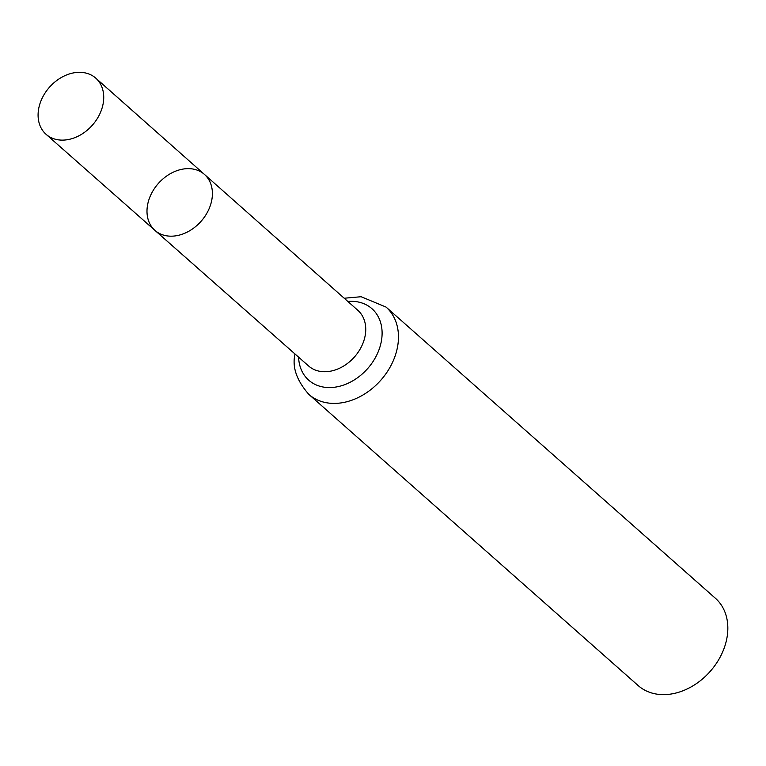 <?xml version="1.0" encoding="UTF-8"?>
<svg xmlns="http://www.w3.org/2000/svg" width="766" height="766" viewBox="0 0 766 766"><rect width="100%" height="100%" fill="white"/><g stroke="black" fill="none" stroke-linecap="round" stroke-linejoin="round"><path stroke-width="1.15" d="M147.206 207.433A37.362 28.534 -48.5 0 0 154.962 230.413A37.362 28.534 -48.5 0 0 201.075 221.307A37.362 28.534 -48.5 0 0 204.455 174.428A37.362 28.534 -48.5 0 0 170.081 173.844A37.362 28.534 -48.5 0 0 147.206 207.433M386.054 307.08A58.273 44.514 -48.5 0 1 380.798 380.223A58.273 44.514 -48.5 0 1 308.851 394.394L638.222 685.618A58.273 44.514 -48.5 0 0 710.168 671.437A58.273 44.514 -48.5 0 0 715.425 598.294L386.054 307.08L361.121 296.72L344.202 298.233M204.455 174.428L357.846 310.316A37.161 28.38 -48.5 0 1 354.476 356.946A37.161 28.38 -48.5 0 1 308.612 365.995L154.962 230.413A37.362 28.534 -48.5 0 0 201.075 221.307A37.362 28.534 -48.5 0 0 204.455 174.428L95.769 78.142A37.505 28.639 -48.5 0 0 61.261 77.548A37.505 28.639 -48.5 0 0 38.3 111.271A37.505 28.639 -48.5 0 0 46.084 134.328A37.505 28.639 -48.5 0 0 80.583 134.883A37.505 28.639 -48.5 0 0 103.515 101.169A37.505 28.639 -48.5 0 0 95.769 78.142M298.596 357.157A47.722 36.452 -48.5 0 0 338.792 386.466A47.722 36.452 -48.5 0 0 381.861 337.758A47.722 36.452 -48.5 0 0 347.841 301.459M308.851 394.394C296.815 380.654 292.143 367.45 294.853 354.763L294.948 353.94M154.962 230.413L46.084 134.328"/></g></svg>
